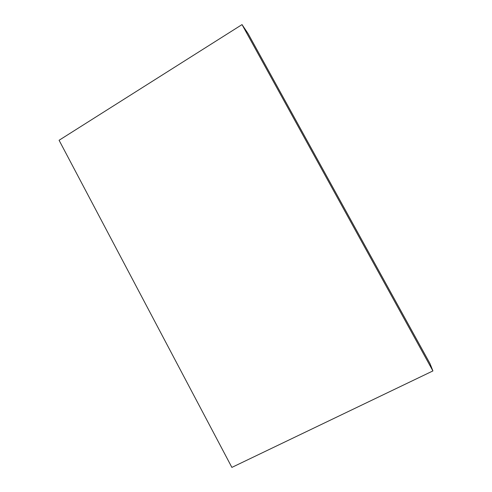 <?xml version="1.0" encoding="UTF-8"?>
<svg xmlns="http://www.w3.org/2000/svg" width="492" height="492" viewBox="0 0 492 492"><rect width="100%" height="100%" fill="white"/><g stroke="black" fill="none" stroke-linecap="round" stroke-linejoin="round"><path stroke-width="0.74" d="M242.027 24.6L59.083 140.269L231.88 467.4L432.917 370.925L242.027 24.6L248.042 33.554L429.99 363.594L432.917 370.925"/></g></svg>
